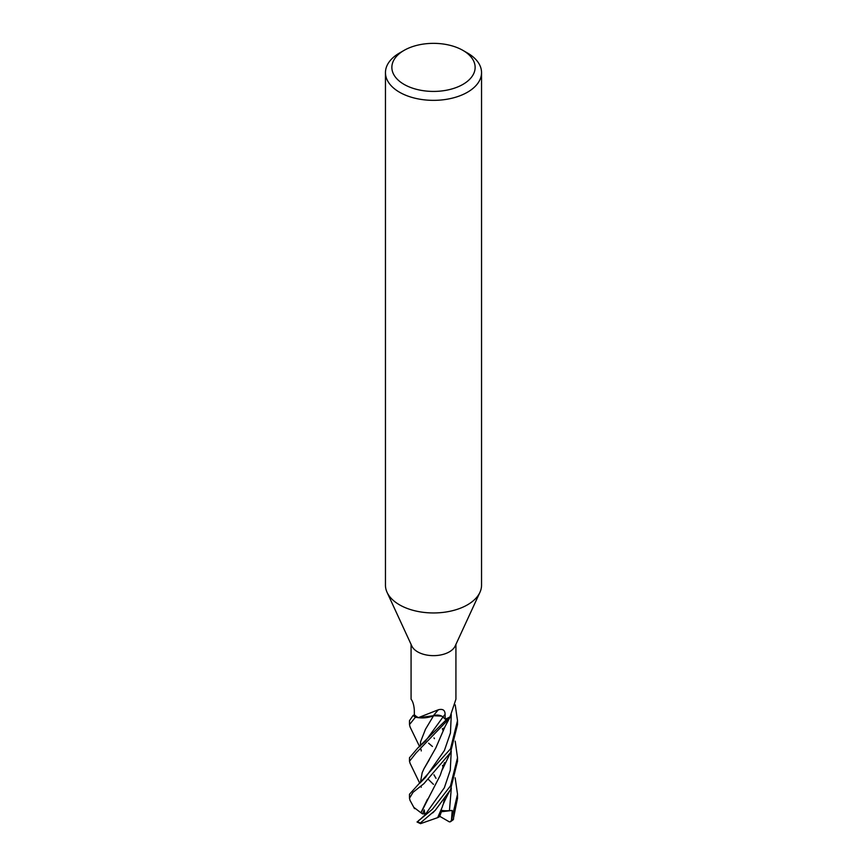 <?xml version="1.0" encoding="UTF-8"?>
<svg xmlns="http://www.w3.org/2000/svg" width="867" height="867" viewBox="0 0 867 867"><rect width="100%" height="100%" fill="white"/><g stroke="black" fill="none" stroke-linecap="round" stroke-linejoin="round"><path stroke-width="1.3" d="M462.945 50.394L467.476 53.006A48.043 27.733 180 0 1 481.543 72.622L481.543 585.225A48.043 27.733 180 0 1 479.928 592.356A48.043 27.733 180 0 1 467.476 604.83A48.043 27.733 180 0 1 421.026 612.004A48.043 27.733 180 0 1 387.072 592.356A48.043 27.733 180 0 1 385.457 585.225L385.457 72.622A48.043 27.733 180 0 1 399.524 53.006L404.055 50.394A41.638 24.038 180 0 1 462.945 50.394A41.638 24.038 180 0 1 462.945 84.381A41.638 24.038 180 0 1 404.055 84.381A41.638 24.038 180 0 1 404.055 50.394L399.524 53.006M479.928 592.356L455.164 646.034A22.423 12.94 180 0 1 449.355 651.854A22.423 12.94 180 0 1 427.68 655.203A22.423 12.94 180 0 1 411.836 646.034L387.072 592.356M481.543 72.622A48.043 27.733 180 0 1 467.476 92.227A48.043 27.733 180 0 1 415.12 98.242A48.043 27.733 180 0 1 385.457 72.622M410.145 763.437L409.484 761.302L416.052 752.979L449.377 718.418A23.94 13.818 180 0 1 446.137 719.816L445.313 719.079A22.423 12.94 180 0 1 445.183 719.122L442.918 716.987A6.903 3.988 -0 0 0 438.03 715.123L418.533 717.713L415.586 717.247A23.94 13.818 180 0 1 413.169 715.373L409.484 720.65L409.484 724.595L415.434 717.215A24.016 13.872 180 0 1 413.104 715.394M441.628 716.099L433.576 715.741C427.886 718.049 421.741 718.515 415.163 717.15C421.741 718.515 427.875 718.049 433.576 715.741L425.459 729.299L420.56 741.827L425.459 729.299M411.077 644.398L411.077 699.203L411.63 699.962C413.104 702.313 413.993 705.662 414.307 710.019L414.361 714.82A22.423 12.94 180 0 0 414.459 714.907L413.169 715.373A23.94 13.818 180 0 0 415.586 717.247L415.434 717.215M438.03 715.123A6.903 3.988 180 0 0 433.424 715.665A19.107 11.033 180 0 1 418.393 717.638A22.423 12.94 180 0 1 414.459 714.907M418.393 717.638L438.442 709.737C442.896 708.664 445.107 710.225 445.085 714.419L445.183 719.122M455.923 644.398L455.923 699.203L450.071 716.803A22.423 12.94 180 0 1 449.355 717.226A22.423 12.94 180 0 1 445.324 719.079L446.18 719.859L417.775 748.026L409.484 757.758L409.484 761.302M433.424 715.665A406.656 111.139 97.2 0 1 438.442 709.737M445.313 719.079L446.137 719.816A23.94 13.818 180 0 0 449.377 718.418L450.298 716.38M453.181 819.77L457.516 798.269L457.516 794.259L451.469 820.225L452.206 810.461L449.464 810.645C445.009 810.905 442.235 810.688 441.13 810.006M451.469 820.225L450.374 821.786L449.323 821.851L439.764 816.313M449.323 718.515A24.016 13.872 180 0 1 446.18 719.859M410.102 727.055L409.484 724.595M450.493 748.893L409.484 794.259L409.484 798.269L413.05 792.297L423.93 783.638L450.482 752.599L457.516 724.595L457.516 720.65L450.493 748.893M410.026 800.349L409.484 798.269M450.482 785.925L432.427 809.225L417.06 822.035L420.538 823.65L420.365 822.989L435.245 810.331L450.482 789.739L457.516 761.291L457.516 757.758L450.482 785.925M420.397 746.075L420.56 741.827M436.025 778.36L433.933 774.773L436.014 778.36M432.416 746.465L428.601 743.203M434.4 738.651L434.031 737.915M441.888 810.385L439.623 816.649L437.651 817.646L442.376 806.787C442.365 805.421 448.683 792.308 450.374 789.935M437.651 817.646L420.538 823.65M455.164 777.807L457.516 794.259M420.788 818.871L425.003 814.947L424.234 809.886L422.597 813.896L421.004 812.823L430.975 793.251M444.424 762.787L443.503 766.103L444.457 762.732M430.986 793.251L440.198 775.38L444.522 762.635M421.004 812.823L413.895 807.405M421.275 812.032L427.539 799.125M455.197 741.144L457.516 757.758M443.633 728.952L443.904 727.933M449.756 717.746L445.085 726.492L435.776 747.983L423.952 768.801L422.186 772.714L420.408 782.63L422.186 772.714M429.263 759.795L423.952 768.801M433.435 784.342L428.547 779.585M455.218 704.828L457.516 720.65M434.064 811.566L432.774 812.867M422.597 813.896L425.513 813.745M452.206 810.461L441.433 811.74M442.918 716.987A404.77 110.618 97.2 0 1 445.085 714.419M453.614 818.957A24.016 13.872 180 0 1 451.252 820.713M420.365 822.989A24.016 13.872 180 0 1 417.32 821.623M417.764 748.015L425.404 741.22L442.972 717.042M449.464 810.645L451.306 788.092M425.003 814.947L444.337 787.789L450.276 770.189L451.241 751.082M419.856 783.107L425.567 777.363L444.392 750.529L450.45 732.962L451.284 714.527M453.224 819.748L450.374 821.786M421.004 749.294L421.275 750.941M410.037 726.914L419.639 746.671M442.506 765.42L443.113 767.349M444.511 799.049L443.46 803.21M442.387 728.616L443.113 730.729M409.95 800.208L414.513 808.64M442.278 769.82L450.526 752.502M421.145 818.578L418.696 820.529M421.026 786.12L421.264 787.258M410.026 763.209L419.715 783.226"/></g></svg>
